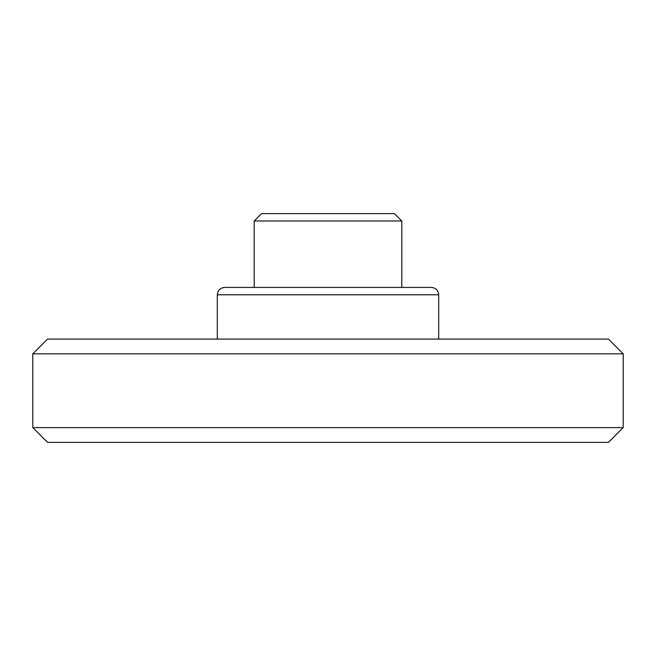 <?xml version="1.0" encoding="UTF-8"?>
<svg xmlns="http://www.w3.org/2000/svg" width="656" height="656" viewBox="0 0 656 656"><rect width="100%" height="100%" fill="white"/><g stroke="black" fill="none" stroke-linecap="round" stroke-linejoin="round"><path stroke-width="0.98" d="M394.42 213.61L261.58 213.61L254.2 220.99L401.8 220.99L394.42 213.61M401.8 287.41L401.8 220.99M438.7 339.07L438.7 294.79C438.265 290.305 435.805 287.845 431.32 287.41L224.68 287.41L254.2 287.41L254.2 220.99M623.2 353.83L608.44 339.07L47.56 339.07L32.8 353.83L623.2 353.83L623.2 427.63L32.8 427.63L32.8 353.83M623.2 427.63L608.44 442.39L47.56 442.39L32.8 427.63M438.7 294.79L217.3 294.79L218.054 291.543C217.899 291.641 219.457 287.877 224.68 287.41M217.3 339.07L217.3 294.79"/></g></svg>
